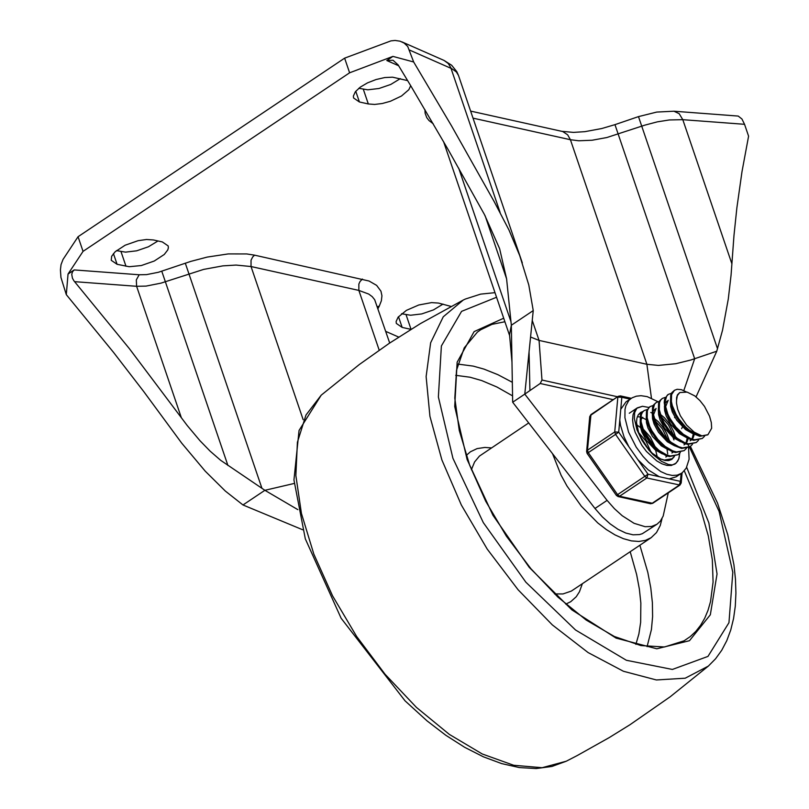<?xml version="1.0" encoding="UTF-8"?>
<svg xmlns="http://www.w3.org/2000/svg" width="809" height="809" viewBox="0 0 809 809"><rect width="100%" height="100%" fill="white"/><g stroke="black" fill="none" stroke-linecap="round" stroke-linejoin="round"><path stroke-width="1.21" d="M401.537 313.74L410.567 315.237L421.732 313.932L433.503 309.887L443.039 304.083M450.977 306.409L438.498 303.072L431.581 302.606L418.759 304.993L406.401 310.373L398.109 317.179L396.117 321.517L396.319 323.418L402.154 327.412L410.942 329.354M153.427 239.96L146.51 239.494L138.096 240.688L125.152 245.208L115.161 251.751L111.642 256.301L111.237 260.306L117.083 264.3L129.207 266.717L141.322 265.544L154.266 261.024L164.257 254.481L167.776 249.93L168.373 247.827L168.181 245.926L162.336 241.931L153.427 239.96M116.456 250.628L125.496 252.135L136.66 250.82L148.441 246.775L157.977 240.961M410.689 85.693L408.828 89.708L401.476 96.018L390.393 101.267L382.283 103.512L374.638 104.442L368.317 103.956L359.408 101.974L353.573 97.98L353.371 96.079L355.363 91.73L360.288 87.129L367.488 82.882L376.023 79.545L384.76 77.553L392.557 77.179L407.645 80.617M400.313 78.635L390.777 84.449L378.996 88.494L367.832 89.809L358.781 88.292M83.044 251.366L78.058 236.724L344.624 58.157L390.98 40.865L395.105 40.45L400.061 41.188L404.136 43.079L407.726 46.477L413.662 61.98L392.931 56.397L349.609 72.8L83.044 251.366L68.037 274.039L74.185 269.923L72.456 271.834L71.758 274.453L72.446 278.215L73.953 280.885L129.379 348.659L187.203 425.494L199.934 440.672L210.097 451.119L220.645 460.301L264.877 490.305L242.983 504.968L225.306 491.043L205.233 471.172L181.732 443.17L143.78 391.617L113.493 352.33L66.308 294.648L68.037 274.039M744.543 124.303L741.944 119.004L738.223 116.071L673.958 111.217L679.176 113.685L682.806 119.681L744.543 124.303L748.588 136.185L742.005 171.599L736.868 207.883L733.965 235.621L731.063 275.121L728.282 299.067L722.538 330.173L716.764 351.217L690.906 359.985L675.828 363.716L658.384 365.415L646.887 364.283L651.447 398.149M66.308 294.648L60.938 277.436L60.422 269.852L61.039 264.624L63.051 259.396L78.058 236.724M473.022 118.144L570.416 139.724L646.887 364.283L539.067 340.417L541.979 380.038L540.19 383.496L524.788 394.114L607.094 500.377L594.979 508.487L602.311 516.809L610.107 523.848L618.036 529.339L625.772 533.04L633.022 534.81L639.474 534.577L642.316 533.707L656.989 524.232L651.589 526.457L645.137 526.699L634.064 523.312L622.222 515.737L614.436 508.689L607.094 500.377M499.537 248.474L484.47 214.587L448.297 149.867L410.871 85.987L398.139 64.912L393.032 60.25L386.783 60.523L392.931 56.397M294.193 483.458L264.877 490.305L297.854 509.65M532.241 320.394L539.067 340.417L530.562 337.029M668.285 492.883L663.178 516.071L660.316 521.168L656.989 524.232M511.976 362.068L509.539 334.663L511.339 325.248L512.673 402.235L594.979 508.487M512.673 402.235L524.788 394.114L529.056 351.885L529.925 390.575M499.689 248.95L506.596 278.842L511.339 325.248L533.242 310.585L528.793 284.98L519.702 255.543L508.972 229.999L494.168 201.583L451.543 125.901L413.662 61.98M344.624 58.157L349.609 72.8M716.764 351.217L696.053 396.895M682.432 426.919L681.633 428.669M533.242 310.585L529.056 351.885M242.983 504.968L302.637 529.753M662.025 518.589L660.245 525.516L656.483 532.575L651.144 537.692L645.42 540.382L638.797 541.464L631.404 540.887L623.415 538.683L615.022 534.901L606.416 529.612L597.8 522.958L581.287 506.161L567.008 486.037L561.122 475.298L552.527 453.687M646.482 446.912L641.224 438.69M657.272 457.065L655.664 450.219M654.016 445.911L643.691 430.499M640.566 427.597L636.673 424.806M674.281 456.519L672.016 458.754L664.29 460.038L660.144 458.794M638.614 414.329L641.143 413.591M680.339 452.474L678.073 454.688L670.348 455.983L666.707 454.941L659.062 450.471L651.771 443.413L645.825 434.817L643.61 430.327L641.082 421.792L641.294 414.865L642.407 412.347L644.156 410.578L647.2 409.526M667.85 460.655L671.217 459.29M644.156 410.578L641.537 412.934L640.415 415.452L640.202 422.379L642.73 430.914L644.945 435.404L650.891 444.01L658.182 451.058L665.827 455.528L669.468 456.569L678.073 454.688M686.406 448.408L684.131 450.633L676.405 451.928L672.775 450.886L665.119 446.416L657.828 439.358L651.882 430.762L649.678 426.272L647.149 417.737L647.352 410.81L648.474 408.282L650.214 406.522L653.257 405.471M649.465 407.028L646.472 411.397L646.27 418.324L647.2 422.46L651.002 431.349L656.948 439.944L664.24 447.003L671.895 451.473L675.525 452.514L684.131 450.633M692.453 444.353L690.198 446.578L682.472 447.873L678.832 446.821L671.177 442.351L663.886 435.303L657.939 426.697L655.735 422.217L653.207 413.672L652.964 409.941L654.532 404.227L656.271 402.467L659.325 401.416M656.271 402.467L653.652 404.813L652.539 407.342L652.327 414.259L654.855 422.804L659.81 431.713L666.545 439.681L674.14 445.557L681.593 448.459L689.48 447.053M698.521 440.298L696.256 442.513L688.53 443.807L684.889 442.766L677.234 438.296L669.943 431.248L663.997 422.642L661.792 418.152L659.264 409.617L659.466 402.69L660.589 400.172L662.338 398.402L665.382 397.361M662.338 398.402L659.709 400.758L658.597 403.276L658.384 410.203L659.315 414.35L663.117 423.238L669.063 431.834L676.354 438.882L684.01 443.352L687.65 444.394L696.256 442.523M704.578 436.233L702.313 438.458L694.587 439.752L690.957 438.711L683.292 434.241L676.011 427.182L670.064 418.587L667.85 414.097L665.332 405.562L665.079 401.82L666.656 396.117L668.396 394.347L671.44 393.305M667.637 394.853L664.654 399.221L664.199 402.407L665.382 410.294L669.185 419.173L675.131 427.769L682.422 434.827L690.077 439.297L693.707 440.339L702.313 438.458M711.657 428.254L711.313 422.561L709.544 416.18L704.508 406.421L699.916 400.586L694.81 395.914L687.175 392.122L679.762 392.537L677.457 394.822L676.597 397.623L676.496 403.125L677.679 409.253L680.379 415.796L686.598 425.089L694.233 432.178L701.878 435.859L697.014 434.645L689.359 430.186L685.597 426.919L678.872 418.941L676.122 414.532L672.319 405.643L671.379 401.497L671.591 394.58L674.453 390.292L677.153 389.281L681.35 389.655L686.143 391.819M674.453 390.292L671.834 392.638L670.712 395.166L670.499 402.083L673.037 410.628L677.993 419.537L684.717 427.506L692.322 433.381L699.775 436.284L707.632 434.898M679.762 392.537L677.325 395.631L676.516 400.435M670.489 402.012L670.722 406.563L672.249 411.852L676.729 420.184L685.526 429.599L692.777 433.644M690.097 440.794L691.169 439.702M691.675 438.984L692.008 438.417M692.373 437.669L693.303 433.927M667.01 401.072L665.109 403.418M664.432 406.067L664.654 410.618L666.191 415.907L670.671 424.24L679.469 433.654L686.72 437.699M690.704 440.44L691.513 439.803M692.16 439.145L692.797 438.306M693.202 437.618L694.304 434.443M668.204 400.273L665.554 406.887M684.01 444.879L685.112 443.757M685.627 443.039L685.951 442.472M686.315 441.724L687.245 437.982M658.374 410.133L658.597 414.683L660.124 419.972L664.604 428.295L673.401 437.709L680.652 441.754M684.647 444.495L685.456 443.858M686.103 443.201L686.74 442.361M687.144 441.674L688.247 438.498M654.885 409.192L652.984 411.548M652.317 414.178L652.539 418.738L654.066 424.027L658.546 432.36L667.354 441.775L674.605 445.82M656.079 408.393L653.439 414.997M671.905 452.979L672.997 451.867M673.573 435.131L668.426 424.816L661.186 416.655M646.26 418.243L646.482 422.794L648.009 428.082L652.489 436.415L661.287 445.82L668.527 449.865M672.522 452.615L673.341 451.978M675.535 436.911L673.584 431.248L669.569 423.946L664.472 417.757L660.377 414.339M665.837 457.045L666.94 455.922M667.516 439.186L662.369 428.871L655.118 420.7M642.771 417.302L640.87 419.659M640.192 422.308L640.425 426.859L641.952 432.148L646.431 440.47L655.229 449.885L662.48 453.93M666.464 456.67L667.273 456.033M669.478 440.966L666.656 433.422L663.511 428.001L658.415 421.813L654.309 418.395M655.401 447.296L650.244 436.991L643.003 428.821M648.666 449.551L639.686 435.464M650.992 452.029L645.966 441.148L638.473 432.36M701.878 435.859L707.966 434.676L711.657 428.234M679.752 453.222L678.761 458.976L676.172 463.102L671.349 465.468L666.95 465.408L662.005 463.86L656.777 460.918L646.482 451.483L641.931 445.466L635.176 432.33L633.305 425.868L632.577 419.911L633.043 414.754L634.65 410.669L637.35 407.847L642.477 406.28L648.879 407.453L642.477 406.28L636.814 408.262L634.63 412.701L634.367 418.668L636.996 429.852L642.134 440.561L648.919 450.138L653.035 454.597L661.56 461.393L668.365 464.467L672.168 464.922L674.979 464.053L677.659 461.261L679.044 458.116L679.752 453.222M673.978 439.894L673.068 437.447M652.175 413.106L650.79 412.479M642.842 411.488L640.485 412.529L638.24 414.875L636.895 418.293L636.511 422.581L638.675 432.936L644.308 443.888L652.287 453.262L661.034 459.209L665.15 460.493L668.821 460.554L671.844 459.37L674.393 456.498M646.189 419.659L642.619 417.849M642.255 417.697L640.89 417.242M640.101 417.019L637.381 416.635M681.107 473.528L680.409 481.365L679.226 485.157L651.953 503.42L650.517 503.734L652.691 503.319L679.954 485.066L646.826 477.988L648.009 474.195L616.407 495.421L618.116 496.564L619.552 496.251L646.826 477.988L644.864 476.43L615.568 434.393L618.713 432.158L614.739 431.945L587.465 450.208L586.616 451.523L587.112 453.384L615.568 434.393L614.739 431.945L617.843 397.088L621.828 397.29L620.412 395.894L618.976 396.208M652.691 503.319L619.552 496.251L617.591 494.683L588.295 452.656L587.465 450.208L590.964 414.562L589.731 416.655L590.58 415.341L618.238 396.309L620.412 395.894L631.323 398.311M657.929 401.689L647.21 396.632L641.001 395.692L636.319 396.198L632.304 397.735L626.024 401.851L620.746 409.324L619.785 420.124L620.554 425.463L624.063 436.911L628.826 446.669L637.896 459.694L648.383 470.009L659.193 476.673L669.225 478.898L676.203 476.804L682.422 472.567L686.214 468.148L689.106 459.239L688.56 447.62M667.031 449.288L667.708 453.9M406.078 314.741L411.033 329.303M398.503 316.693L402.154 327.412M113.432 253.571L117.083 264.3M121.006 251.629L125.992 266.272M355.758 91.245L359.408 101.974M363.332 89.303L368.317 103.956M409.607 50.087L451.837 68.704L456.357 71.94L458.491 75.459L456.802 71.657L451.675 65.266L444.07 60.442L448.297 63.547L450.744 67.562L500.114 212.474M470.626 111.096L562.751 131.543L567.655 134.82L570.416 139.724L578.779 140.776L592.077 140.24L606.851 137.53L644.834 125.142L657.312 121.856L669.356 119.954L682.806 119.681L731.892 263.805M561.952 131.331L573.47 132.393L584.786 131.675L601.765 128.53L614.961 124.647L694.668 358.751L683.807 390.575M614.961 124.647L638.483 116.617L717.532 348.77M540.19 383.496L613.222 399.666M617.54 396.764L541.979 380.038M386.783 60.523L398.635 65.741M398.706 337.09L385.731 331.377M377.328 306.702L379.269 306.126L381.373 300.766L381.939 295.76L380.958 291.2L376.64 285.385L369.086 281.026L254.592 255.159L246.765 253.945L228.259 253.915L207.225 257.08L190.772 261.398L158.342 272.289L146.571 274.615L139.178 274.767L74.185 269.923M377.985 308.613L379.269 306.126M74.57 281.663L136.61 286.295L146.035 286.103L161.011 283.13L203.656 269.397L222.859 265.868L236.086 265.069L251.033 266.535L358.852 290.411L358.862 284.04L360.035 281.512L362.422 279.034M303.173 419.709L251.033 266.535L251.043 260.174L252.732 256.908L254.592 255.159M227.916 465.478L161.77 271.207M261.894 488.161L185.301 263.178M181.317 417.626L136.61 286.295L136.327 279.884L139.178 274.767M379.199 350.176L358.852 290.411L368.722 294.061L372.221 296.65L374.678 299.704L389.695 343.016M424.917 109.62L425.119 113.23L426.748 117.608L428.982 120.521L433.26 123.838M510.873 321.416L458.693 168.161M506.596 278.842L485.127 215.791M674.767 417.07L674.564 417.656M690.411 446.426L717.532 503.087L727.736 534.577L733.935 564.803L735.462 579.204L735.917 592.997L735.3 606.113L733.571 618.47L730.749 629.999L726.806 640.617L721.749 650.244L715.581 658.769L708.34 666.1L685.203 678.205L656.372 679.964L623.405 671.258L588.092 652.56L552.335 624.902L518.084 589.761L487.19 549.048L461.322 504.978L441.886 459.927L429.933 416.332L426.121 376.569L430.641 342.783L443.251 316.804L463.264 300.038L465.317 299.057L480.647 294.122L494.997 292.666M688.085 444.758L689.41 447.043M689.43 447.084L719.1 511.399L732.812 572.357L728.96 622.697L707.976 656.402L672.37 669.447L626.399 660.286L575.533 629.989L525.86 582.197L483.297 522.594L452.929 458.298L438.377 396.986L441.38 345.979L461.575 311.364L496.554 297.257M686.689 467.319L708.856 522.887L717.047 573.975L710.332 614.789L689.47 640.708L656.817 648.788L616.084 638.109L571.882 609.895L529.207 567.331L492.924 515.242L467.117 459.532L454.719 406.522L457.146 362.199L474.114 331.609L503.694 318.21M684.283 470.798L701.049 510.55L708.29 535.882L712.335 559.909L713.083 581.995L710.524 601.603L708.017 610.31L704.72 618.207L700.634 625.246L695.811 631.394L690.259 636.592L684.03 640.829L664.513 646.978L640.92 645.572L614.355 636.491L586.212 620.078L557.917 597.113L530.876 568.687L506.404 536.195L485.683 501.186L469.716 465.357L459.259 430.449L454.81 398.18L456.539 370.178L464.245 347.83L477.371 332.145L480.738 329.738L492.024 324.348L504.897 321.749M457.894 364.101L473.184 366.103L483.974 369.106L497.96 374.709L512.319 382.293M639.868 545.236L647.807 572.337L650.78 587.87L652.388 602.695L652.6 616.63L651.427 629.533L647.089 646.644M455.71 375.325L469.989 377.216L481.699 380.564L496.928 387.015L512.562 395.864M630.191 551.718L636.632 574.521L639.373 589.114L640.849 603.029L640.647 622.333L638.898 633.932L635.884 644.389M651.144 537.692L571.326 591.086L562.973 593.948L554.549 593.937M471.394 469.746L474.59 461.949L479.454 456.084L528.702 422.935M582.359 583.744L579.446 591.784L576.261 596.718L570.76 601.684L565.774 604.141M466.227 455.477L470.393 451.806L477.077 448.611L484.904 447.438L491.397 447.913M566.27 761.218L542.111 767.711L513.675 765.263L482.275 753.988L449.349 734.4L416.433 707.4L385.054 674.241L356.648 636.461L332.539 595.808L313.852 554.165L301.433 513.452L295.861 475.561L297.409 442.23L305.984 415.017L321.203 395.176L299.057 430.449L293.95 479.98L305.306 538.814L341.125 618.248L405.036 700.827L427.021 720.859L445.83 735.28L464.71 747.334L483.418 756.83L501.711 763.615L519.378 767.569L536.205 768.55L551.94 766.457L566.27 761.218L577.13 755.606L609.157 737.636L629.968 724.733L670.196 696.771L708.34 666.1M682.098 472.82L681.198 482.973L680.409 481.365L669.225 478.898M659.193 476.673L648.009 474.195L637.896 459.694M620.746 409.324L621.828 397.29L630.1 399.13M628.826 446.669L618.713 432.158L619.785 420.124M631.081 398.473L628.866 400.394L625.812 405.916L625.003 409.435L624.922 417.697L628.563 432.117L636.177 447.094L642.953 456.306L648.697 462.465L660.801 471.596L666.707 474.236L672.218 475.439L677.133 475.166L681.259 473.427M401.891 41.866L444.07 60.442M638.483 116.617L656.766 112.067L673.958 111.217M522.311 262.895L458.491 75.459M509.7 335.856L443.575 141.646M463.264 300.038L420.377 323.63L389.331 343.269L359.348 364.505L321.203 395.176M671.136 459.34L672.016 458.754M649.334 407.109L650.092 406.603M689.319 447.165L690.198 446.578M667.516 394.934L668.254 394.438M629.271 413.257L637.35 407.847M587.112 453.384L616.407 495.421M618.116 496.564L650.517 503.734M589.731 416.655L586.616 451.523M679.954 485.066L681.198 482.973M590.964 414.562L618.238 396.309"/></g></svg>
